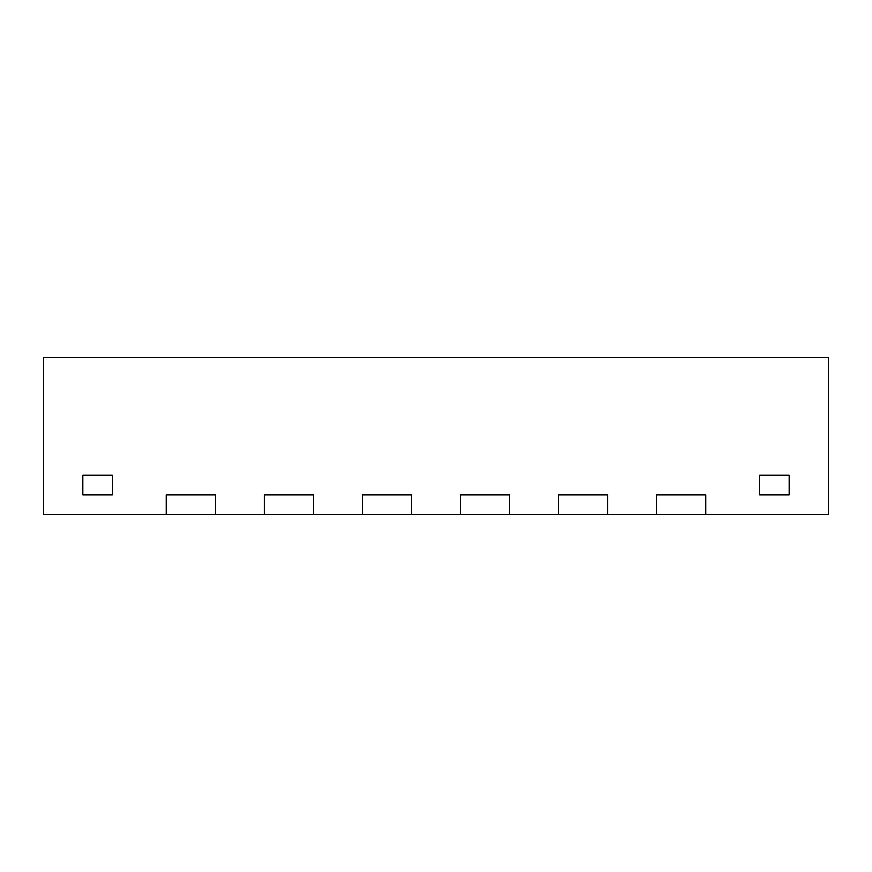 <?xml version="1.0" encoding="UTF-8"?>
<svg xmlns="http://www.w3.org/2000/svg" width="872" height="872" viewBox="0 0 872 872"><rect width="100%" height="100%" fill="white"/><g stroke="black" fill="none" stroke-linecap="round" stroke-linejoin="round"><path stroke-width="1.31" d="M43.6 514.48L166.225 514.48L166.225 494.86L166.225 514.48L264.325 514.48L264.325 494.86L264.325 514.48L362.425 514.48L362.425 494.86L362.425 514.48L460.525 514.48L460.525 494.86L460.525 514.48L558.625 514.48L558.625 494.86L558.625 514.48L656.725 514.48L656.725 494.86L656.725 514.48L828.4 514.48L828.4 357.52L43.6 357.52L43.6 514.48M82.84 494.86L112.27 494.86L112.27 475.24L82.84 475.24L112.27 475.24L112.27 494.86L82.84 494.86L82.84 475.24L82.84 494.86M759.73 494.86L789.16 494.86L789.16 475.24L759.73 475.24L789.16 475.24L789.16 494.86L759.73 494.86L759.73 475.24L759.73 494.86M607.675 514.48L607.675 494.86L558.625 494.86L607.675 494.86L607.675 514.48M509.575 514.48L509.575 494.86L460.525 494.86L509.575 494.86L509.575 514.48M411.475 514.48L411.475 494.86L362.425 494.86L411.475 494.86L411.475 514.48M313.375 514.48L313.375 494.86L264.325 494.86L313.375 494.86L313.375 514.48M215.275 514.48L215.275 494.86L166.225 494.86L215.275 494.86L215.275 514.48M705.775 514.48L705.775 494.86L656.725 494.86L705.775 494.86L705.775 514.48"/></g></svg>
